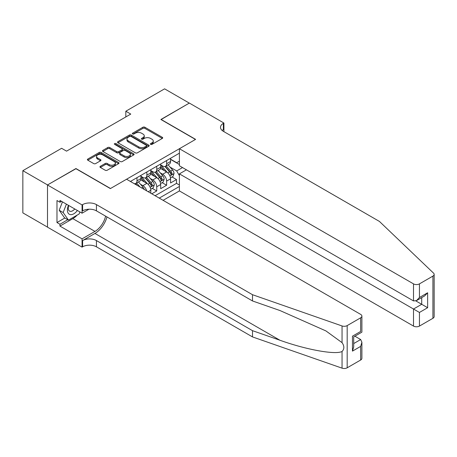 <?xml version="1.0" encoding="UTF-8"?>
<svg xmlns="http://www.w3.org/2000/svg" width="457" height="457" viewBox="0 0 457 457"><rect width="100%" height="100%" fill="white"/><g stroke="black" fill="none" stroke-linecap="round" stroke-linejoin="round"><path stroke-width="0.69" d="M150.644 144.378A0.96 0.554 0 0 0 152.004 144.378L162.304 138.431A1.371 0.794 0 0 0 162.709 137.871A1.371 0.794 0 0 0 162.304 137.311L144.852 127.235A1.371 0.794 0 0 0 142.915 127.235L132.61 133.181A0.96 0.554 0 0 0 132.33 133.575A0.96 0.554 0 0 0 132.61 133.964A0.96 0.554 0 0 0 133.97 133.964L135.301 133.193A4.387 2.531 0 0 1 141.51 133.193L142.961 134.032A4.387 2.531 0 0 1 144.246 135.826A4.387 2.531 0 0 1 142.961 137.62L141.63 138.385A0.96 0.554 0 0 0 141.35 138.779A0.96 0.554 0 0 0 141.63 139.168A0.96 0.554 0 0 0 142.984 139.168L144.321 138.402A4.387 2.531 0 0 1 150.524 138.402L151.981 139.242A4.387 2.531 0 0 1 153.266 141.03A4.387 2.531 0 0 1 151.981 142.824L150.644 143.595A0.96 0.554 0 0 0 150.364 143.984A0.96 0.554 0 0 0 150.644 144.378L150.644 143.595M100.351 166.308A1.371 0.794 0 0 0 99.946 166.868A1.371 0.794 0 0 0 100.351 167.428L105.247 170.25A1.371 0.794 0 0 0 107.184 170.25L118.626 163.646A1.371 0.794 0 0 0 119.026 163.086A1.371 0.794 0 0 0 118.626 162.526L101.174 152.449A1.371 0.794 0 0 0 99.238 152.449L87.795 159.059A1.371 0.794 0 0 0 87.39 159.619A1.371 0.794 0 0 0 87.795 160.178L93.708 163.589A1.371 0.794 0 0 0 95.65 163.589L100.546 160.761A1.371 0.794 0 0 0 100.946 160.201A1.371 0.794 0 0 0 100.546 159.642L97.609 157.951A3.667 2.119 0 0 1 96.536 156.454A3.667 2.119 0 0 1 98.803 154.495A3.667 2.119 0 0 1 102.796 154.957L114.29 161.589A3.667 2.119 0 0 1 115.364 163.086A3.667 2.119 0 0 1 113.096 165.046A3.667 2.119 0 0 1 109.097 164.583L107.184 163.48A1.371 0.794 0 0 0 105.247 163.48L100.351 166.308L100.351 167.428M75.942 168.713L47.545 184.936L22.85 170.678L22.85 212.882L47.494 227.106M75.942 168.542L110.514 188.501L195.465 139.454L160.893 119.494L189.289 103.099L164.594 88.841L125.824 111.228L125.824 116.929M22.85 170.678L61.621 148.297L66.556 151.147L130.765 114.079L125.824 111.228M135.398 152.844A1.371 0.794 0 0 0 137.34 152.844L148.782 146.24A1.371 0.794 0 0 0 149.182 145.68A1.371 0.794 0 0 0 148.782 145.12L131.325 135.044A1.371 0.794 0 0 0 129.388 135.044L117.946 141.647A1.371 0.794 0 0 0 117.546 142.207A1.371 0.794 0 0 0 117.946 142.767L135.398 152.844M114.987 144.583A0.96 0.554 0 0 1 115.958 144.72L115.958 143.578L133.701 153.82A1.371 0.794 0 0 1 134.107 154.38A1.371 0.794 0 0 1 133.701 154.94L122.265 161.55A1.371 0.794 0 0 1 120.322 161.55L102.871 151.473L102.871 150.353A1.371 0.794 0 0 0 102.471 150.913A1.371 0.794 0 0 0 102.871 151.473M102.871 150.353L107.766 147.525A1.371 0.794 0 0 1 109.709 147.525L116.786 151.61A1.371 0.794 0 0 0 118.723 151.61L121.973 149.736A1.371 0.794 0 0 0 122.373 149.176A1.371 0.794 0 0 0 121.973 148.616L114.604 144.361A0.96 0.554 0 0 1 114.319 143.972A0.96 0.554 0 0 1 114.913 143.458A0.96 0.554 0 0 1 115.958 143.578M151.804 193.802L156.74 190.952L152.25 188.358M150.313 178.516L152.792 179.944A5.587 3.228 60 0 1 156.74 186.787L160.693 184.508L160.693 188.672L166.622 185.251L166.622 181.086A5.587 3.228 -120 0 0 162.669 174.243L160.19 172.809M162.126 182.657L166.622 185.251M150.816 193.231L150.816 190.209A5.587 3.228 -120 0 0 146.863 183.366L140.756 179.841M146.634 190.82A5.587 3.228 60 0 0 142.915 185.651L140.436 184.217M160.693 184.508A5.587 3.228 -120 0 0 156.74 177.664L150.633 174.14M163.115 200.332L179.412 190.923L413.511 326.081L413.511 309.029L421.714 304.293L421.714 297.616M159.259 198.11L179.412 186.473M179.412 153.169L130.416 181.458M140.939 176.293L142.915 177.436A5.587 3.228 60 0 0 145.709 177.716L149.656 175.431A5.587 3.228 -120 0 0 150.816 172.872L150.816 169.678M150.816 170.592L152.792 171.735A5.587 3.228 60 0 0 155.586 172.009L159.539 169.73A5.587 3.228 -120 0 0 160.693 167.171L160.693 163.977M155.112 195.716L176.499 183.366L176.499 179.544L170.57 182.966L170.57 178.807A5.587 3.228 -120 0 0 166.622 171.963L160.51 168.433M160.693 164.891L162.669 166.028A5.587 3.228 -120 0 0 165.463 166.308A5.587 3.228 -120 0 0 166.622 163.749L166.622 160.556M165.463 166.308L169.416 164.029A5.587 3.228 -120 0 0 170.57 161.47L170.57 158.276M131.062 181.829L131.062 181.086M136.986 177.664L136.986 180.858A5.587 3.228 60 0 1 135.832 183.417A5.587 3.228 60 0 1 134.107 183.588M135.832 183.417L139.779 181.138A5.587 3.228 -120 0 0 140.939 178.578L140.939 175.385M146.863 171.963L146.863 175.157A5.587 3.228 60 0 1 145.709 177.716M156.74 166.257L156.74 169.45A5.587 3.228 60 0 1 155.586 172.009M156.74 186.787L156.74 190.952M179.412 175.642L176.693 170.935L170.067 167.108M176.693 170.935L182.526 167.57M170.57 159.413L179.412 164.52M170.57 159.185L176.693 162.721L179.412 161.155M172.003 176.95L176.499 179.544M176.499 183.366L179.412 185.051M151.027 144.509L151.981 143.961A4.387 2.531 0 0 0 153.266 142.173L153.266 141.03M144.246 135.826L144.246 136.969A4.387 2.531 0 0 1 142.961 138.757L142.013 139.305M162.304 137.311L162.304 138.431L144.852 128.371A1.371 0.794 0 0 0 142.915 128.371L132.993 134.101M148.759 146.246L131.325 136.18A1.371 0.794 0 0 0 129.388 136.18L117.963 142.778M146.354 146.069A0.96 0.554 0 0 0 146.634 145.68A0.96 0.554 0 0 0 146.354 145.286L131.039 136.443A0.96 0.554 0 0 0 129.679 136.443L128.274 137.254A4.387 2.531 0 0 0 126.989 139.042A4.387 2.531 0 0 0 128.274 140.836L138.745 146.88A4.387 2.531 0 0 0 144.949 146.88L146.354 146.069L146.354 147.211A0.96 0.554 0 0 0 146.634 146.817L146.634 145.68M126.989 139.042L126.989 140.185A4.387 2.531 0 0 0 128.274 141.978L128.274 140.836M146.354 147.211L144.949 148.022A4.387 2.531 0 0 1 138.745 148.022L128.274 141.978M102.888 151.484L107.766 148.668L107.766 147.525M122.373 149.176L122.373 150.319A1.371 0.794 0 0 1 121.973 150.879L118.723 152.752A1.371 0.794 0 0 1 116.786 152.752L109.709 148.668A1.371 0.794 0 0 0 107.766 148.668M115.958 144.72L133.684 154.952M124.127 155.854A3.667 2.119 0 0 0 128.126 156.311A3.667 2.119 0 0 0 130.388 154.352A3.667 2.119 0 0 0 129.314 152.855L125.269 150.519A1.371 0.794 0 0 0 123.327 150.519L120.082 152.392A1.371 0.794 0 0 0 119.677 152.952A1.371 0.794 0 0 0 120.082 153.512L124.127 155.854L124.127 156.991A3.667 2.119 0 0 0 128.126 157.454A3.667 2.119 0 0 0 130.388 155.494L130.388 154.352M119.677 152.952L119.677 154.095A1.371 0.794 0 0 0 120.082 154.655L120.082 153.512M124.127 156.991L120.082 154.655M115.364 163.086L115.364 164.229A3.667 2.119 0 0 1 113.096 166.182A3.667 2.119 0 0 1 109.097 165.725L107.184 164.617A1.371 0.794 0 0 0 105.247 164.617L100.369 167.433M96.536 156.454L96.536 157.596A3.667 2.119 0 0 0 97.609 159.093L97.609 157.951M100.523 160.773L97.609 159.093M118.609 163.657L101.174 153.592A1.371 0.794 0 0 0 99.238 153.592L87.813 160.184L87.795 159.059M170.49 177.824L173.043 176.351L174.026 173.5A3.702 2.136 -120 0 0 172.586 170.027L168.073 164.8M167.171 172.323L161.818 166.125A10.688 6.17 -120 0 0 160.693 164.948M164.234 170.587L161.241 167.119A8.872 5.124 -120 0 0 160.693 166.519M164.96 166.508L169.524 171.792A3.702 2.136 60 0 1 170.844 174.346C171.398 175.088 171.798 174.86 172.032 173.66A3.702 2.136 -120 0 0 170.707 171.107L166.194 165.885M165.228 166.422L170.135 172.1A1.885 1.091 60 0 1 170.61 172.837L172.032 173.66M170.844 174.346L171.112 174.78M68.476 205.347A9.077 5.244 120 0 0 70.606 214.653A9.077 5.244 120 0 0 77.382 210.488M68.784 205.524A6.215 3.587 120 0 0 69.544 211.088A6.215 3.587 120 0 0 70.452 211.368A6.215 3.587 120 0 0 74.737 208.963M79.929 211.957L79.152 213.962L68.487 220.12L64.534 217.84L59.204 210.254L62.455 201.868M68.487 220.12L63.152 212.534L66.408 204.153M59.204 210.254L63.152 212.534M186.427 169.821L179.412 173.871L419.44 312.451L419.44 326.081L432.922 318.295L432.922 276.097A4.193 2.422 0 0 0 434.15 274.383A4.193 2.422 0 0 0 433.544 273.132L379.436 221.434L223.364 131.33A9.78 5.644 180 0 1 220.503 127.337A9.78 5.644 180 0 1 223.364 123.344L223.913 123.03L189.341 103.071L161.041 119.58M179.412 173.871L179.412 190.923M161.041 119.408L195.613 139.368L179.412 148.725L413.511 283.877A4.193 2.422 0 0 0 419.44 283.877L432.922 276.097M223.913 123.03L223.913 131.302L223.616 131.473M179.412 148.725L179.412 165.777L413.511 300.929L413.511 283.877M434.15 274.383L434.15 316.587A4.193 2.422 180 0 1 432.922 318.295M419.44 326.081A4.193 2.422 180 0 1 413.511 326.081M222.136 130.456A9.78 5.644 180 0 1 223.364 129.588L223.364 123.344M415.881 300.929L427.638 307.715L419.44 312.451M419.44 283.877L419.44 297.507L416.476 300.637L413.511 300.929M419.44 297.507L427.638 292.777L424.673 295.902L416.476 300.637M360.664 360.013L360.664 346.383L361.893 342.253L361.893 358.299A4.193 2.422 180 0 1 360.664 360.013L347.183 367.799A4.193 2.422 180 0 1 342.053 368.159L252.504 336.918L252.504 330.674L96.438 240.565A9.78 5.644 -0 0 0 82.608 240.565L94.959 233.441A18.194 10.505 120 0 0 106.978 216.938M252.504 330.674L279.964 340.254C306.207 349.708 335.529 355.009 342.053 351.467C344.429 349.034 344.429 346.092 342.053 342.641L325.944 330.931L279.964 310.537L252.504 300.957L96.438 210.854A9.78 5.644 -0 0 0 82.608 210.854L82.608 204.61L82.066 204.925L47.494 184.965L75.793 168.627L110.365 188.587L126.566 179.235L360.664 314.387A4.193 2.422 -0 0 1 361.893 316.101A4.193 2.422 -0 0 1 360.664 317.809L347.183 325.595L347.183 367.799M252.504 336.918L96.438 246.814A9.78 5.644 -0 0 0 82.608 246.814L82.066 247.123L47.494 227.163L47.494 184.965M252.504 300.957L252.504 294.714L96.438 204.61A9.78 5.644 -0 0 0 82.608 204.61M342.053 342.641L342.053 325.955L252.504 294.714M77.187 215.098A15.715 9.071 -60 0 1 72.829 218.64L59.941 226.084L59.941 224.256L67.796 219.72M61.524 201.331L59.941 202.245L56.976 200.532L56.976 222.548L59.941 224.256M59.941 202.245L59.941 200.417L82.066 213.191L82.066 204.925M82.066 247.123L82.066 238.857L94.959 231.413A15.715 9.071 120 0 0 105.596 216.144M59.941 226.084L82.066 238.857M354.883 336.198L360.664 339.54L361.893 342.253M88.966 209.209L82.066 213.191M342.053 325.955A4.193 2.422 -0 0 0 347.183 325.595M56.976 222.548L64.831 218.012M360.664 346.383L352.467 351.119L353.695 346.989L353.695 336.883L361.893 332.148L361.893 316.101M352.467 351.119L352.467 336.175C354.066 337.1 354.066 337.1 352.467 336.175L360.664 331.439C362.264 332.365 362.264 332.365 360.664 331.439L360.664 317.809M160.613 183.531L163.16 182.057L164.149 179.207A3.702 2.136 -120 0 0 162.709 175.728L158.196 170.501M157.294 178.024L151.941 171.826A10.688 6.17 -120 0 0 150.816 170.655M154.357 176.288L151.364 172.82A8.872 5.124 -120 0 0 150.816 172.226M155.083 172.209L159.647 177.499A3.702 2.136 60 0 1 160.967 180.047C161.521 180.789 161.915 180.561 162.149 179.361A3.702 2.136 -120 0 0 160.83 176.813L156.317 171.586M155.351 172.123L160.253 177.802A1.885 1.091 60 0 1 160.733 178.544L162.149 179.361M160.967 180.047L161.235 180.486M150.73 189.232L153.284 187.758L154.272 184.908A3.702 2.136 -120 0 0 152.832 181.429L148.319 176.208M147.411 183.731L142.058 177.533A10.688 6.17 -120 0 0 140.939 176.356M144.481 181.989L141.487 178.521A8.872 5.124 -120 0 0 140.939 177.927M145.206 177.916L149.77 183.2A3.702 2.136 60 0 1 151.09 185.748C151.644 186.496 152.038 186.267 152.272 185.062A3.702 2.136 -120 0 0 150.953 182.514L146.44 177.287M145.475 177.83L150.376 183.508A1.885 1.091 60 0 1 150.85 184.245L152.272 185.062M151.09 185.748L151.358 186.188M144.201 189.415A3.702 2.136 -120 0 0 142.955 187.136L138.442 181.909M140.031 187.004L136.563 182.994M135.592 183.531L137.169 185.353M135.323 183.617L136.489 184.959M142.915 185.651L146.863 183.366M152.792 179.944L156.74 177.664M162.669 174.243L166.622 171.963M166.622 163.749L170.57 161.47M136.986 180.858L140.939 178.578M146.863 175.157L150.816 172.872M156.74 169.45L160.693 167.171M166.622 181.086L170.57 178.807M148.199 191.723L150.816 190.209M151.981 143.961L151.981 142.824M141.63 139.168L141.63 138.385M142.961 138.757L142.961 137.62M132.61 133.964L132.61 133.181M142.915 128.371L142.915 127.235M144.852 128.371L144.852 127.235M117.946 142.767L117.946 141.647M129.388 136.18L129.388 135.044M131.325 136.18L131.325 135.044M148.782 146.24L148.782 145.12M138.745 148.022L138.745 146.88M144.949 148.022L144.949 146.88M109.709 148.668L109.709 147.525M116.786 152.752L116.786 151.61M118.723 152.752L118.723 151.61M121.973 150.879L121.973 149.736M133.701 154.94L133.701 153.82M105.247 164.617L105.247 163.48M107.184 164.617L107.184 163.48M109.097 165.725L109.097 164.583M100.546 160.761L100.546 159.642M99.238 153.592L99.238 152.449M101.174 153.592L101.174 152.449M118.626 163.646L118.626 162.526M169.924 175.928L174.003 173.574M161.818 166.125L162.326 165.834M170.707 171.107L172.586 170.027M167.759 172.815L169.524 171.792M427.638 292.777L427.638 307.715M279.964 340.254L94.959 233.441M96.438 210.854L96.438 204.61M96.438 240.565L96.438 246.814M342.053 368.159L342.053 351.467M82.608 240.565L82.608 246.814M72.829 218.64L94.959 231.413M353.695 343.567L360.664 339.54M160.047 181.629L164.126 179.275M151.941 171.826L152.449 171.535M160.83 176.813L162.709 175.728M157.882 178.516L159.647 177.499M150.17 187.336L154.249 184.976M142.058 177.533L142.573 177.236M150.953 182.514L152.832 181.429M148.005 184.217L149.77 183.2M141.601 187.913L142.955 187.136"/></g></svg>
